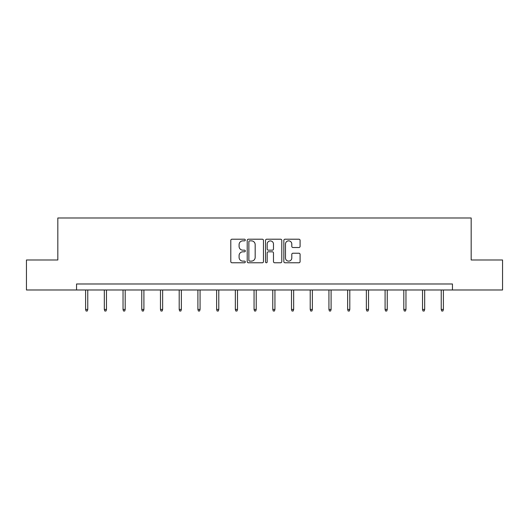 <?xml version="1.0" encoding="UTF-8"?>
<svg xmlns="http://www.w3.org/2000/svg" width="529" height="529" viewBox="0 0 529 529"><rect width="100%" height="100%" fill="white"/><g stroke="black" fill="none" stroke-linecap="round" stroke-linejoin="round"><path stroke-width="0.79" d="M245.304 240.034A0.827 0.827 0 0 0 244.477 239.214L231.966 239.214A1.177 1.177 0 0 0 230.789 240.391L230.789 261.591A1.177 1.177 0 0 0 231.966 262.768L244.477 262.768A0.827 0.827 0 0 0 245.304 261.941A0.827 0.827 0 0 0 244.477 261.121L242.857 261.121A3.769 3.769 0 0 1 239.088 257.352L239.088 255.58A3.769 3.769 0 0 1 242.857 251.817L244.477 251.817A0.827 0.827 0 0 0 245.304 250.991A0.827 0.827 0 0 0 244.477 250.164L242.857 250.164A3.769 3.769 0 0 1 239.088 246.395L239.088 244.629A3.769 3.769 0 0 1 242.857 240.86L244.477 240.86A0.827 0.827 0 0 0 245.304 240.034M298.918 247.512A1.177 1.177 0 0 0 300.095 246.335L300.095 240.391A1.177 1.177 0 0 0 298.918 239.214L285.025 239.214A1.177 1.177 0 0 0 283.842 240.391L283.842 261.591A1.177 1.177 0 0 0 285.025 262.768L298.918 262.768A1.177 1.177 0 0 0 300.095 261.591L300.095 254.403A1.177 1.177 0 0 0 298.918 253.226L292.973 253.226A1.177 1.177 0 0 0 291.796 254.403L291.796 257.967A3.148 3.148 0 0 1 288.642 261.121A3.148 3.148 0 0 1 285.495 257.967L285.495 244.014A3.148 3.148 0 0 1 288.642 240.86A3.148 3.148 0 0 1 291.796 244.014L291.796 246.335A1.177 1.177 0 0 0 292.973 247.512L298.918 247.512M76.546 289.985L26.45 289.985L26.45 259.99L57.826 259.99L57.826 217.994L471.174 217.994L471.174 259.99L502.55 259.99L502.55 289.985L452.454 289.985L452.454 283.987L76.546 283.987L76.546 289.985L452.454 289.985M263.468 240.391A1.177 1.177 0 0 0 262.291 239.214L248.392 239.214A1.177 1.177 0 0 0 247.215 240.391L247.215 261.591A1.177 1.177 0 0 0 248.392 262.768L262.291 262.768A1.177 1.177 0 0 0 263.468 261.591L263.468 240.391M266.709 239.214L280.608 239.214A1.177 1.177 0 0 1 281.785 240.391L281.785 261.591A1.177 1.177 0 0 1 280.608 262.768L274.657 262.768A1.177 1.177 0 0 1 273.48 261.591L273.48 252.994A1.177 1.177 0 0 0 272.303 251.817L268.355 251.817A1.177 1.177 0 0 0 267.178 252.994L267.178 261.941A0.827 0.827 0 0 1 266.358 262.768A0.827 0.827 0 0 1 265.532 261.941L265.532 240.391A1.177 1.177 0 0 1 266.709 239.214M249.688 240.86A0.827 0.827 0 0 0 248.868 241.687L248.868 260.294A0.827 0.827 0 0 0 249.688 261.121L251.401 261.121A3.769 3.769 0 0 0 255.17 257.352L255.17 244.629A3.769 3.769 0 0 0 251.401 240.86L249.688 240.86M273.48 244.067A3.148 3.148 0 0 0 270.332 240.92A3.148 3.148 0 0 0 267.178 244.067L267.178 248.987A1.177 1.177 0 0 0 268.355 250.164L272.303 250.164A1.177 1.177 0 0 0 273.48 248.987L273.48 244.067M87.761 309.445L87.285 311.006L86.082 311.006L85.605 309.445L87.761 309.445L87.761 289.985M85.605 309.445L85.605 289.985M106.481 309.445L105.998 311.006L104.802 311.006L104.319 309.445L106.481 309.445L106.481 289.985M104.319 309.445L104.319 289.985M125.194 309.445L124.718 311.006L123.515 311.006L123.039 309.445L125.194 309.445L125.194 289.985M123.039 309.445L123.039 289.985M143.914 309.445L143.438 311.006L142.235 311.006L141.759 309.445L143.914 309.445L143.914 289.985M141.759 309.445L141.759 289.985M162.634 309.445L162.152 311.006L160.955 311.006L160.472 309.445L162.634 309.445L162.634 289.985M160.472 309.445L160.472 289.985M181.348 309.445L180.872 311.006L179.668 311.006L179.192 309.445L181.348 309.445L181.348 289.985M179.192 309.445L179.192 289.985M200.068 309.445L199.585 311.006L198.388 311.006L197.906 309.445L200.068 309.445L200.068 289.985M197.906 309.445L197.906 289.985M218.788 309.445L218.305 311.006L217.108 311.006L216.626 309.445L218.788 309.445L218.788 289.985M216.626 309.445L216.626 289.985M237.501 309.445L237.025 311.006L235.822 311.006L235.345 309.445L237.501 309.445L237.501 289.985M235.345 309.445L235.345 289.985M256.221 309.445L255.738 311.006L254.542 311.006L254.059 309.445L256.221 309.445L256.221 289.985M254.059 309.445L254.059 289.985M274.941 309.445L274.458 311.006L273.262 311.006L272.779 309.445L274.941 309.445L274.941 289.985M272.779 309.445L272.779 289.985M293.655 309.445L293.178 311.006L291.975 311.006L291.499 309.445L293.655 309.445L293.655 289.985M291.499 309.445L291.499 289.985M312.375 309.445L311.892 311.006L310.695 311.006L310.212 309.445L312.375 309.445L312.375 289.985M310.212 309.445L310.212 289.985M331.094 309.445L330.612 311.006L329.415 311.006L328.932 309.445L331.094 309.445L331.094 289.985M328.932 309.445L328.932 289.985M349.808 309.445L349.332 311.006L348.128 311.006L347.652 309.445L349.808 309.445L349.808 289.985M347.652 309.445L347.652 289.985M368.528 309.445L368.045 311.006L366.848 311.006L366.366 309.445L368.528 309.445L368.528 289.985M366.366 309.445L366.366 289.985M387.248 309.445L386.765 311.006L385.562 311.006L385.086 309.445L387.248 309.445L387.248 289.985M385.086 309.445L385.086 289.985M405.961 309.445L405.485 311.006L404.282 311.006L403.806 309.445L405.961 309.445L405.961 289.985M403.806 309.445L403.806 289.985M424.681 309.445L424.198 311.006L423.002 311.006L422.519 309.445L424.681 309.445L424.681 289.985M422.519 309.445L422.519 289.985M443.395 309.445L442.918 311.006L441.715 311.006L441.239 309.445L443.395 309.445L443.395 289.985M441.239 309.445L441.239 289.985"/></g></svg>
